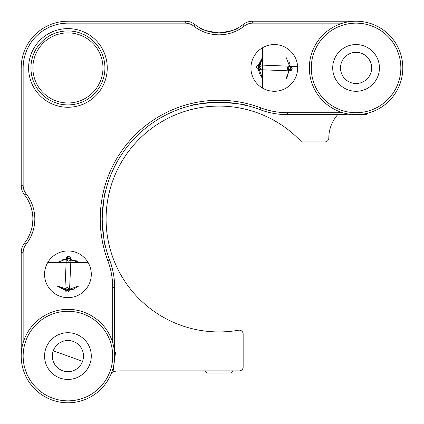 <?xml version="1.0" encoding="UTF-8"?>
<svg xmlns="http://www.w3.org/2000/svg" width="424" height="424" viewBox="0 0 424 424"><rect width="100%" height="100%" fill="white"/><g stroke="black" fill="none" stroke-linecap="round" stroke-linejoin="round"><path stroke-width="0.64" d="M31 207.044L31.97 210.622M32.881 219.001L32.653 223.199M30.957 231.096L29.866 234.032M102.332 213.288L102.195 219.007C103.414 201.262 104.648 191.526 105.905 189.804C104.648 191.526 103.414 201.262 102.195 219.007A116.817 116.817 0 0 0 109.668 260.129A77.878 77.878 0 0 1 114.655 287.541L114.655 351.353M105.905 189.804L105.348 192.04M105.332 192.12L104.034 198.353M103.323 202.778L102.73 207.818M347.012 114.655L287.541 114.655A77.878 77.878 0 0 1 260.129 109.668A116.817 116.817 0 0 0 102.195 219.007C102.073 234.679 105.989 248.554 105.905 248.215C104.654 246.508 103.414 236.772 102.195 219.007L102.327 224.556M104.744 243.286L105.905 248.215M207.749 102.735L194.722 104.744L189.804 105.905C191.526 104.648 201.257 103.414 219.001 102.195C236.74 103.408 246.477 104.648 248.215 105.905L239.793 104.055M235.209 103.323L230.19 102.73M223.899 102.295L213.208 102.338M208.195 31.35L211.475 32.145M219.06 32.881L222.796 32.696M226.538 32.145L232.723 30.385M266.654 111.798L267.237 111.963M280.752 114.358L284.038 114.575M250.939 67.925A23.362 23.362 0 0 1 274.301 44.562A23.362 23.362 0 0 1 297.664 67.925A23.362 23.362 0 0 1 274.301 91.287A23.362 23.362 0 0 1 250.939 67.925M112.705 342.724L112.705 287.541A75.933 75.933 0 0 0 107.844 260.813A118.762 118.762 0 0 1 260.813 107.844A75.933 75.933 0 0 0 287.541 112.705L342.724 112.705M114.538 283.28L114.406 281.319M112.779 270.554L111.189 264.565M91.287 274.301A23.362 23.362 0 0 0 67.925 250.939A23.362 23.362 0 0 0 44.562 274.301A23.362 23.362 0 0 0 67.925 297.664A23.362 23.362 0 0 0 91.287 274.301M28.599 67.925A39.326 39.326 0 0 1 67.925 28.599A39.326 39.326 0 0 1 107.256 67.925A39.326 39.326 0 0 1 67.925 107.256A39.326 39.326 0 0 1 28.599 67.925M342.724 23.145L252.731 23.145A13.626 13.626 0 0 0 244.298 26.065A40.884 40.884 0 0 1 193.715 26.065A13.626 13.626 0 0 0 185.288 23.145L67.925 23.145A44.78 44.78 0 0 0 23.145 67.925L23.145 185.288A13.626 13.626 0 0 0 26.065 193.715A40.884 40.884 0 0 1 26.065 244.298A13.626 13.626 0 0 0 23.145 252.731L23.145 342.724M21.2 356.075L21.2 252.731A15.577 15.577 0 0 1 24.539 243.095A38.939 38.939 0 0 0 24.539 194.923A15.577 15.577 0 0 1 21.2 185.288L21.2 67.925A46.725 46.725 0 0 1 67.925 21.2L185.288 21.2A15.577 15.577 0 0 1 194.923 24.539A38.939 38.939 0 0 0 243.095 24.539A15.577 15.577 0 0 1 252.731 21.2L356.075 21.2M238.479 27.666C237.345 29.505 230.857 31.244 219.023 32.881C207.14 31.238 200.647 29.5 199.54 27.666M26.463 240.424C26.511 240.514 33.146 230.725 32.881 219.028C33.141 207.235 26.495 197.494 26.463 197.595M113.012 371.678A35.044 35.044 0 0 1 120.48 370.873L239.258 370.873A3.896 3.896 0 0 0 243.153 366.977L243.153 334.059A3.896 3.896 0 0 0 238.585 330.222A112.922 112.922 0 0 1 111.91 183.216A112.922 112.922 0 0 1 301.517 141.913L324.922 141.913A3.896 3.896 0 0 0 328.817 138.017A35.044 35.044 0 0 1 337.743 114.655M102.974 67.925A35.044 35.044 0 0 0 67.925 32.881A35.044 35.044 0 0 0 32.881 67.925A35.044 35.044 0 0 0 67.925 102.974A35.044 35.044 0 0 0 102.974 67.925M30.936 67.925A36.994 36.994 0 0 1 67.925 30.936A36.994 36.994 0 0 1 104.919 67.925A36.994 36.994 0 0 1 67.925 104.919A36.994 36.994 0 0 1 30.936 67.925M82.51 374.328A23.362 23.362 0 0 1 49.672 370.656A23.362 23.362 0 0 1 53.345 337.822A23.362 23.362 0 0 1 86.178 341.49A23.362 23.362 0 0 1 82.51 374.328M58.205 343.906A15.577 15.577 0 0 0 55.756 365.795A15.577 15.577 0 0 0 77.65 368.244A15.577 15.577 0 0 0 80.094 346.35A15.577 15.577 0 0 0 58.205 343.906M95.877 391.061A44.78 44.78 0 0 0 102.91 328.123A44.78 44.78 0 0 0 39.978 321.09A44.78 44.78 0 0 0 32.94 384.022A44.78 44.78 0 0 0 95.877 391.061M38.759 319.569A46.725 46.725 0 0 1 104.431 326.909A46.725 46.725 0 0 1 97.091 392.582A46.725 46.725 0 0 1 31.418 385.241A46.725 46.725 0 0 1 38.759 319.569M346.964 89.443A23.362 23.362 0 0 1 334.557 58.819A23.362 23.362 0 0 1 365.181 46.412A23.362 23.362 0 0 1 377.588 77.035A23.362 23.362 0 0 1 346.964 89.443M362.144 53.583A15.577 15.577 0 0 0 341.728 61.856A15.577 15.577 0 0 0 350.001 82.272A15.577 15.577 0 0 0 370.417 73.999A15.577 15.577 0 0 0 362.144 53.583M338.617 109.164A44.78 44.78 0 0 0 397.309 85.383A44.78 44.78 0 0 0 373.533 26.691A44.78 44.78 0 0 0 314.836 50.467A44.78 44.78 0 0 0 338.617 109.164M374.291 24.899A46.725 46.725 0 0 1 399.101 86.146A46.725 46.725 0 0 1 337.854 110.956A46.725 46.725 0 0 1 313.045 49.709A46.725 46.725 0 0 1 374.291 24.899M232.84 370.873L230.693 373.019L207.325 373.019L205.179 370.873M289.656 70.882L289.507 70.877C292.576 69.568 292.703 68.015 289.884 66.218C286.81 67.527 286.682 69.08 289.507 70.877L289.656 70.882C288.256 70.623 287.541 69.785 287.52 68.37C286.825 67.522 289.809 65.937 289.952 66.224L258.735 64.962C261.73 66.515 261.73 68.073 258.741 69.631L289.899 70.893L291.33 70.315L292.173 68.752C292.152 67.321 291.436 66.478 290.037 66.229L297.627 66.557M289.507 70.877L258.741 69.631C255.752 68.078 255.746 66.52 258.735 64.962M289.884 66.218L297.627 66.552M290.255 67.379L290.567 68.582L290.159 69.759M70.967 258.963L70.967 258.963C70.702 260.363 69.859 261.073 68.444 261.089C67.591 261.778 66.027 258.788 66.308 258.64L64.877 289.852C66.446 286.868 68.004 286.873 69.547 289.873L70.978 258.725L70.405 257.288L68.852 256.435C67.421 256.451 66.573 257.156 66.314 258.561L66.308 258.709C67.596 261.793 69.149 261.926 70.962 259.117C69.668 256.038 68.116 255.9 66.308 258.709M70.962 259.117L69.547 289.873C67.978 292.857 66.42 292.846 64.877 289.852M67.469 258.343L68.672 258.041L69.849 258.454M114.374 350.998L115.519 352.487L115.217 354.814L112.996 371.79L111.507 372.935M367.958 113.118L366.654 114.469L364.306 114.512L347.187 114.819L345.836 113.515M109.668 260.129L107.844 260.813M260.129 109.668L260.813 107.844M114.655 287.541L112.705 287.541M21.2 252.731L23.145 252.731M24.539 243.095L26.065 244.298M24.539 194.923L26.065 193.715M23.145 185.288L21.2 185.288M185.288 23.145L185.288 21.2M67.925 23.145L67.925 21.2M23.145 67.925L21.2 67.925M287.541 114.655L287.541 112.705M252.731 23.145L252.731 21.2M244.298 26.065L243.095 24.539M193.715 26.065L194.923 24.539M53.265 350.812L82.585 361.333M47.695 262.62L88.16 262.62M47.695 285.983L88.16 285.983L78.806 285.983L73.182 289.38L64.639 289.921L57.049 285.983L47.695 285.983M262.62 57.049L258.672 64.681L259.255 73.262L262.62 78.806L262.62 88.16L262.62 47.695L262.62 57.044L258.539 70.458M285.983 47.695L285.983 88.16M289.327 62.567L287.822 76.405L285.983 78.8L290.265 67.904L285.983 57.055L290.249 67.909L285.983 78.774M262.62 78.758L258.407 66.923L262.62 57.097M258.349 68.471L258.041 67.268L258.444 66.102M70.373 290.074L57.044 285.983M62.651 259.25L76.479 260.829L78.8 262.62L67.904 258.338L57.055 262.62L67.909 258.354L78.774 262.62M78.758 285.983L66.833 290.196L57.097 285.983M68.381 290.26L67.178 290.562L66.011 290.154"/></g></svg>
